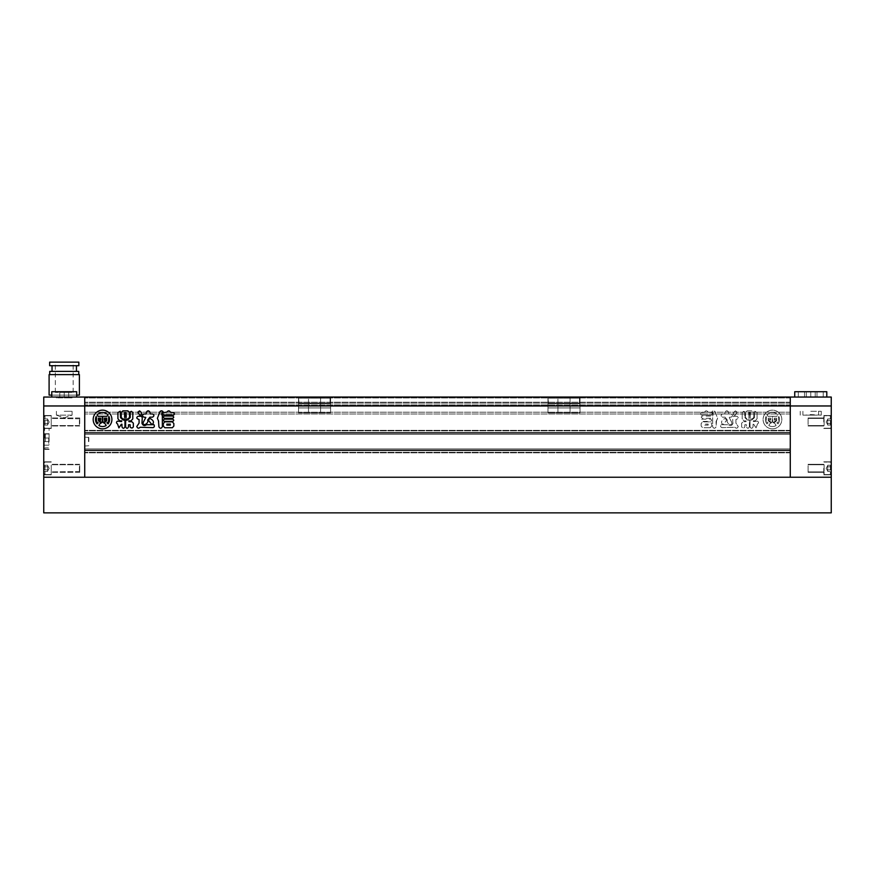 <?xml version="1.0" encoding="UTF-8"?>
<svg xmlns="http://www.w3.org/2000/svg" width="875" height="875" viewBox="0 0 875 875"><rect width="100%" height="100%" fill="white"/><g stroke="black" fill="none" stroke-linecap="round" stroke-linejoin="round"><path stroke-width="0.66" stroke-dasharray="4.38 3.28" d="M93.188 419.508A9.352 9.352 0 0 0 102.55 428.859A9.352 9.352 0 0 0 111.902 419.508A9.352 9.352 0 0 0 102.55 410.156A9.352 9.352 0 0 0 93.188 419.508M104.388 420.252A1.116 1.116 0 0 0 105.142 419.191L106.225 419.562A1.105 1.105 0 0 1 106.116 420.044A3.861 3.861 0 0 1 102.736 422.231L102.736 416.325L107.045 416.325A4.791 4.791 0 0 1 107.986 415.034A7.044 7.044 0 0 0 97.103 415.034A4.791 4.791 0 0 1 98.044 416.325L102.353 416.325L102.353 422.231A3.861 3.861 0 0 1 98.973 420.044A1.105 1.105 0 0 1 98.864 419.562L99.947 419.191A1.116 1.116 0 0 0 100.712 420.252L100.712 418.162L98.394 418.162L98.394 420.383A0.744 0.744 0 0 0 98.547 420.831A5.359 5.359 0 0 0 101.62 422.789A4.244 4.244 0 0 0 98.93 425.545A7.044 7.044 0 0 0 106.159 425.545A4.244 4.244 0 0 0 103.469 422.789A5.359 5.359 0 0 0 106.542 420.831A0.744 0.744 0 0 0 106.695 420.383L106.695 418.162L104.388 418.162L104.388 420.252M108.03 423.916A7.044 7.044 0 0 0 108.883 416.445A2.953 2.953 0 0 0 108.62 417.659L108.62 420.427A2.581 2.581 0 0 1 106.892 422.866A2.483 2.483 0 0 1 108.03 423.916M772.45 428.859A9.352 9.352 0 0 1 763.098 419.508A9.352 9.352 0 0 1 772.45 410.156A9.352 9.352 0 0 1 781.812 419.508A9.352 9.352 0 0 1 772.45 428.859A9.352 9.352 0 0 1 763.098 419.508A9.352 9.352 0 0 1 772.45 410.156A9.352 9.352 0 0 1 781.812 419.508A9.352 9.352 0 0 1 772.45 428.859M767.014 415.034A7.044 7.044 0 0 1 777.897 415.034A7.044 7.044 0 0 0 767.014 415.034A4.791 4.791 0 0 1 767.955 416.325L772.264 416.325L767.955 416.325A4.791 4.791 0 0 0 767.014 415.034M710.533 421.411C711.998 420.667 711.998 419.923 710.533 419.169L702.362 419.169C700.908 419.913 700.908 420.656 702.362 421.411L710.533 421.411C711.998 420.667 711.998 419.923 710.533 419.169L702.362 419.169C700.908 419.913 700.908 420.656 702.362 421.411L710.533 421.411M711.408 412.584L708.258 412.191C706.781 410.353 705.512 410.419 704.43 412.377L701.673 412.584C700.164 413.459 700.164 414.323 701.673 415.177L711.408 415.177C712.917 414.312 712.917 413.448 711.408 412.584L708.258 412.191C706.781 410.353 705.512 410.419 704.43 412.377L701.673 412.584C700.164 413.459 700.164 414.323 701.673 415.177L711.408 415.177C712.917 414.312 712.917 413.448 711.408 412.584M749.372 426.781L749.372 420.448L747.184 419.88L744.789 417.528L744.789 411.83L743.531 411.348L742.197 412.552L742.197 418.841L743.98 420.886L746.058 420.886L746.08 421.673L743.225 421.673L741.661 423.161L741.661 426.934C742.733 428.323 743.805 428.323 744.866 426.934L744.866 424.703L746.484 424.769L746.484 426.781C747.447 428.805 748.409 428.805 749.372 426.781L749.372 420.448L747.184 419.88L744.789 417.528L744.789 411.83L743.531 411.348L742.197 412.552L742.197 418.841L743.98 420.886L746.058 420.886L746.08 421.673L743.225 421.673L741.661 423.161L741.661 426.934C742.733 428.323 743.805 428.323 744.866 426.934L744.866 424.703L746.484 424.769L746.484 426.781C747.447 428.805 748.409 428.805 749.372 426.781M753.736 417.473L753.736 412.42L752.106 410.856L747.152 410.856L745.478 412.42L745.478 417.473L747.152 418.994L752.106 418.994L753.736 417.473L753.736 412.42L752.106 410.856L747.152 410.856L745.478 412.42L745.478 417.473L747.152 418.994L752.106 418.994L753.736 417.473M716.505 420.93L716.067 426.836C714.952 428.717 713.825 428.717 712.666 426.836L712.666 415.997L713.398 413.864L711.977 411.589C713.147 410.517 714.197 410.583 715.116 411.775L717.598 418.305L716.067 421.433L716.067 426.836C714.952 428.717 713.825 428.717 712.666 426.836L712.666 415.997L713.398 413.864L711.977 411.589C713.147 410.517 714.197 410.583 715.116 411.775L717.598 418.305L716.505 420.93M735.448 410.867L737.22 412.223L734.77 415.8C732.67 414.312 732.889 412.672 735.448 410.867L737.22 412.223L734.77 415.8C732.67 414.312 732.889 412.672 735.448 410.867M727.366 420.077L725.047 417.145L722.52 417.145C720.65 416.073 720.65 415.012 722.52 413.952L724.773 413.952L725.08 412.147L724.773 413.952L722.52 413.952C720.65 415.012 720.65 416.073 722.52 417.145L725.047 417.145L727.366 420.077L727.114 421.039L727.366 420.077M731.598 422.067C733.228 426.584 727.147 424.364 727.114 421.039C727.147 424.364 733.228 426.584 731.598 422.067L729.17 417.43L731.598 422.067M729.608 417.156L731.062 417.156C732.944 416.095 732.944 415.034 731.062 413.973L728.875 413.973L728.58 412.147C727.398 410.375 726.239 410.375 725.08 412.147C726.239 410.375 727.398 410.375 728.58 412.147L728.875 413.973L731.062 413.973C732.944 415.034 732.944 416.095 731.062 417.156L729.608 417.156M790.267 397.053L790.267 413.984L790.267 397.053L790.267 405.967L831.25 405.967L831.25 477.236L790.267 477.236L790.267 430.369L790.267 434.295L790.267 432.863L84.733 432.863L84.733 397.053L84.733 413.984L84.733 397.053L84.733 413.984L84.733 397.053L84.733 405.967L790.267 405.967L790.267 397.053L84.733 397.053L790.267 397.053L84.733 397.053L790.267 397.053L790.267 397.95L790.267 397.053L43.75 397.053L43.75 405.967L84.733 405.967L84.733 477.236L84.733 448.908L84.733 450.33L790.267 450.33L84.733 450.33L84.733 430.369L84.733 452.823L84.733 430.369L84.733 434.295L84.733 432.863L790.267 432.863L790.267 405.967L790.267 477.236L43.75 477.236L831.25 477.236L831.25 512.859L43.75 512.859L43.75 405.967M726.152 420.919C726.644 419.639 726.13 418.873 724.62 418.611C721.208 420.645 720.661 422.658 722.969 424.659L726.152 420.919C726.644 419.639 726.13 418.873 724.62 418.611C721.208 420.645 720.661 422.658 722.969 424.659L726.152 420.919M753.703 424.288L756.098 427.897L757.487 423.905L756.098 427.897L753.703 424.288L753.058 424.233L753.058 426.803C752.062 428.75 751.056 428.75 750.039 426.803L750.039 420.427L752.008 419.88L754.491 417.605L754.753 411.239L757.083 412.552L757.083 418.742L755.3 420.788L753.386 420.788L753.375 421.597L757.455 421.138C758.877 422.089 758.888 423.008 757.487 423.905C758.888 423.008 758.877 422.089 757.455 421.138L753.375 421.597L753.386 420.788L755.3 420.788L757.083 418.742L757.083 412.552L754.753 411.239L754.491 417.605L752.008 419.88L750.039 420.427L750.039 426.803C751.056 428.75 752.062 428.75 753.058 426.803L753.058 424.233L753.703 424.288M736.805 416.259L735.722 416.325L736.805 416.259C738.653 417.233 738.653 418.217 736.805 419.202L735.919 419.497L735.919 423.106L738.216 426.497C737.472 428.422 736.345 428.673 734.836 427.262L721.995 427.645C720.606 427.164 720.289 426.18 721.044 424.692L728.448 424.714C730.472 426.202 732.003 425.72 733.042 423.237L732.725 421.772L733.042 423.237C732.003 425.72 730.472 426.202 728.448 424.714L721.044 424.692C720.289 426.18 720.606 427.164 721.995 427.645L734.836 427.262C736.345 428.673 737.472 428.422 738.216 426.497L735.919 423.106L735.919 419.497L736.805 419.202C738.653 418.217 738.653 417.233 736.805 416.259M733.523 416.259L735.722 416.325L733.523 416.259L732.725 417.736L732.725 421.772L732.725 417.736L733.523 416.259M710.555 416.052L702.384 416.052C700.919 416.795 700.919 417.55 702.384 418.294L710.555 418.294C712.009 417.55 712.009 416.795 710.555 416.052L702.384 416.052C700.919 416.795 700.919 417.55 702.384 418.294L710.555 418.294C712.009 417.55 712.009 416.795 710.555 416.052M710.216 427.733L711.681 426.059L711.681 423.533L710.216 421.859L702.647 421.859L701.159 423.533L701.159 426.059L702.647 427.733L710.216 427.733L711.681 426.059L711.681 423.533L710.216 421.859L702.647 421.859L701.159 423.533L701.159 426.059L702.647 427.733L710.216 427.733M790.267 432.863L84.733 432.863L84.733 450.33L84.733 432.863L790.267 432.863L84.733 432.863L790.267 432.863L790.267 434.295L84.733 434.295L790.267 434.295L84.733 434.295L790.267 434.295L790.267 430.905L790.267 452.287L790.267 448.908L84.733 448.908L790.267 448.908L84.733 448.908L790.267 448.908L790.267 450.33L84.733 450.33L790.267 450.33L84.733 450.33L790.267 450.33L790.267 432.863M790.267 430.369L84.733 430.369L790.267 430.369M790.267 452.823L84.733 452.823L790.267 452.823M790.267 403.113L84.733 403.113L790.267 403.113M790.267 413.984L84.733 413.984L790.267 413.984M748.705 417.353L748.705 416.653L750.477 416.653L750.477 417.353L748.705 417.353L748.705 416.653L750.477 416.653L750.477 417.353L748.705 417.353M748.705 415.439L748.705 414.75L750.477 414.75L750.477 415.439L748.705 415.439L748.705 414.75L750.477 414.75L750.477 415.439L748.705 415.439M750.477 412.847L750.477 413.536L748.705 413.536L748.705 412.847L750.477 412.847L750.477 413.536L748.705 413.536L748.705 412.847L750.477 412.847M708.148 424.102L708.148 425.141L704.703 425.141L704.703 424.102L708.148 424.102L708.148 425.141L704.703 425.141L704.703 424.102L708.148 424.102M766.97 423.916A7.044 7.044 0 0 1 766.117 416.445A2.953 2.953 0 0 1 766.38 417.659L766.38 420.427L766.38 417.659A2.953 2.953 0 0 0 766.117 416.445A7.044 7.044 0 0 0 766.97 423.916A2.483 2.483 0 0 1 768.108 422.866A2.581 2.581 0 0 1 766.38 420.427A2.581 2.581 0 0 0 768.108 422.866A2.483 2.483 0 0 0 766.97 423.916M776.956 416.325L772.647 416.325L772.647 422.231L772.647 416.325L776.956 416.325A4.791 4.791 0 0 1 777.897 415.034A4.791 4.791 0 0 0 776.956 416.325M776.027 420.044A3.861 3.861 0 0 1 772.647 422.231A3.861 3.861 0 0 0 776.027 420.044A1.105 1.105 0 0 0 776.136 419.562A1.105 1.105 0 0 1 776.027 420.044M776.136 419.562L775.053 419.191A1.116 1.116 0 0 1 774.287 420.252L774.287 418.162L776.606 418.162L776.606 420.383A0.744 0.744 0 0 1 776.453 420.831A5.359 5.359 0 0 1 773.38 422.789A4.244 4.244 0 0 1 776.07 425.545A7.044 7.044 0 0 1 768.841 425.545A4.244 4.244 0 0 1 771.531 422.789A5.359 5.359 0 0 1 768.458 420.831A0.744 0.744 0 0 1 768.305 420.383L768.305 418.162L770.612 418.162L770.612 420.252A1.116 1.116 0 0 1 769.858 419.191L768.775 419.562L769.858 419.191A1.116 1.116 0 0 0 770.612 420.252L770.612 418.162L768.305 418.162L768.305 420.383A0.744 0.744 0 0 0 768.458 420.831A5.359 5.359 0 0 0 771.531 422.789A4.244 4.244 0 0 0 768.841 425.545A7.044 7.044 0 0 0 776.07 425.545A4.244 4.244 0 0 0 773.38 422.789A5.359 5.359 0 0 0 776.453 420.831A0.744 0.744 0 0 0 776.606 420.383L776.606 418.162L774.287 418.162L774.287 420.252A1.116 1.116 0 0 0 775.053 419.191L776.136 419.562M768.884 420.044A1.105 1.105 0 0 1 768.775 419.562A1.105 1.105 0 0 0 768.884 420.044A3.861 3.861 0 0 0 772.264 422.231A3.861 3.861 0 0 1 768.884 420.044M772.264 422.231L772.264 416.325L772.264 422.231M778.794 416.445A7.044 7.044 0 0 1 777.941 423.916A7.044 7.044 0 0 0 778.794 416.445A2.953 2.953 0 0 0 778.531 417.659A2.953 2.953 0 0 1 778.794 416.445M776.803 422.866A2.483 2.483 0 0 1 777.941 423.916A2.483 2.483 0 0 0 776.803 422.866A2.581 2.581 0 0 0 778.531 420.427A2.581 2.581 0 0 1 776.803 422.866M778.531 420.427L778.531 417.659L778.531 420.427M140.23 415.8C142.33 414.312 142.111 412.672 139.552 410.867L137.78 412.223L140.23 415.8M147.886 421.039L147.634 420.077L149.953 417.145L152.48 417.145C154.35 416.073 154.35 415.012 152.48 413.952L150.227 413.952L149.92 412.147C148.761 410.375 147.602 410.375 146.42 412.147L146.125 413.973L143.938 413.973C142.056 415.034 142.056 416.095 143.938 417.156L145.83 417.43L143.402 422.067C141.772 426.584 147.853 424.364 147.886 421.039M148.848 420.919C148.356 419.639 148.87 418.873 150.38 418.611C153.792 420.645 154.339 422.658 152.031 424.659L148.848 420.919M157.402 418.305L158.933 421.433L158.933 426.836C160.048 428.717 161.175 428.717 162.334 426.836L162.334 415.997L161.602 413.864L163.023 411.589C161.853 410.517 160.803 410.583 159.884 411.775L157.402 418.305M121.264 417.473L121.264 412.42L122.894 410.856L127.848 410.856L129.522 412.42L129.522 417.473L127.848 418.994L122.894 418.994L121.264 417.473M126.295 417.353L126.295 416.653L124.523 416.653L124.523 417.353L126.295 417.353M126.295 415.439L126.295 414.75L124.523 414.75L124.523 415.439L126.295 415.439M124.523 412.847L124.523 413.536L126.295 413.536L126.295 412.847L124.523 412.847M121.297 424.288L118.902 427.897L117.513 423.905C116.112 423.008 116.123 422.089 117.545 421.138L121.625 421.597L121.614 420.788L119.7 420.788L117.917 418.742L117.917 412.552L120.247 411.239L120.509 417.605L122.992 419.88L124.961 420.427L124.961 426.803C123.944 428.75 122.938 428.75 121.942 426.803L121.942 424.233L121.297 424.288M130.145 427.077L130.134 424.703L128.516 424.769L128.516 426.781C127.553 428.805 126.591 428.805 125.628 426.781L125.628 420.448L127.816 419.88L130.211 417.528L130.211 411.83L131.469 411.348L132.803 412.552L132.803 418.841L131.02 420.886L128.942 420.886L128.92 421.673L131.775 421.673L133.339 423.161L133.339 426.934M138.195 416.259L141.477 416.259L142.275 417.736L141.958 423.237C142.997 425.72 144.528 426.202 146.552 424.714L153.956 424.692C154.711 426.18 154.394 427.164 153.005 427.645L140.164 427.262C138.655 428.673 137.528 428.422 136.784 426.497L139.081 423.106L139.081 419.497L138.195 419.202C136.347 418.217 136.347 417.233 138.195 416.259M163.592 412.584L166.742 412.191C168.219 410.353 169.488 410.419 170.57 412.377L173.327 412.584C174.836 413.459 174.836 414.323 173.327 415.177L163.592 415.177C162.083 414.312 162.083 413.448 163.592 412.584M164.445 416.052L172.616 416.052C174.081 416.795 174.081 417.55 172.616 418.294L164.445 418.294C162.991 417.55 162.991 416.795 164.445 416.052M164.467 421.411C163.002 420.667 163.002 419.923 164.467 419.169L172.638 419.169C174.092 419.913 174.092 420.656 172.638 421.411L164.467 421.411M164.784 427.733L163.319 426.059L163.319 423.533L164.784 421.859L172.353 421.859L173.841 423.533L173.841 426.059L172.353 427.733L164.784 427.733M166.852 424.102L166.852 425.141L170.297 425.141L170.297 424.102L166.852 424.102M96.206 416.445A7.044 7.044 0 0 0 97.059 423.916A2.483 2.483 0 0 1 98.197 422.866A2.581 2.581 0 0 1 96.469 420.427L96.469 417.659A2.953 2.953 0 0 0 96.206 416.445M88.823 441.602L88.823 437.5L88.823 441.602M88.473 441.602L88.473 437.139L88.473 441.602M84.733 441.602L84.733 437.139L84.733 441.602M51.231 425.119L51.231 415.767L51.231 425.119M44.111 419.322L44.111 427.339L44.111 419.322M47.666 422.002L47.666 425.086L47.666 418.917L47.666 420.459L44.111 420.459L44.111 425.086L44.111 418.917L44.111 425.086L44.111 418.917L44.111 420.459L47.666 420.459L47.666 423.336L47.666 418.917L44.111 418.917L47.666 418.917L47.666 420.459L44.111 420.459L47.666 420.459L47.666 423.544L44.111 423.544L47.666 423.544L47.666 424.309L47.666 422.002M51.231 465.205L51.231 474.556L51.231 465.205M44.111 470.991L44.111 462.973L44.111 470.991M47.666 470.641L47.666 468.322L47.666 471.406L47.666 469.864L47.666 471.406L44.111 471.406L44.111 465.238L44.111 471.406L44.111 469.864L44.111 471.406L47.666 471.406L47.666 466.987L47.666 469.864L44.111 469.864L44.111 466.78L44.111 469.864L47.666 469.864L47.666 470.641M43.75 468.322L43.75 474.83L43.75 468.322M51.231 468.322L51.231 474.83L51.231 468.322M43.75 422.002L43.75 415.494L43.75 422.002M51.231 422.002L51.231 415.494L51.231 422.002M43.75 438.036L43.75 427.339L43.75 438.036M44.636 438.036L44.636 428.236L44.636 438.036M49.098 438.036L49.098 428.236L49.098 438.036M43.75 441.602L43.75 433.759L43.75 441.602M49.098 441.602L49.098 433.759L49.098 441.602M56.525 362.141L73.15 362.141L56.525 362.141M71.958 392.427L55.333 392.427L71.958 392.427M78.848 365.695L49.634 365.695M78.848 362.141L49.634 362.141M74.812 371.405L52.03 371.405L74.812 371.405M74.812 365.695L52.03 365.695L74.812 365.695M76.814 374.609L49.722 374.609L76.814 374.609M78.761 371.405L49.722 371.405M79.384 395.095L49.098 395.095M79.384 374.609L49.098 374.609M53.441 397.053L76.716 397.053L51.767 397.053L51.767 391.716L76.716 391.716L51.767 391.716L76.716 391.716L76.716 397.053L53.441 397.053M75.042 395.095L51.767 395.095L75.042 395.095M48.738 443.384L48.738 438.036L48.738 439.819L48.738 438.036L44.286 438.036L44.286 441.602L44.286 435.137L44.286 448.055L44.286 438.036L48.738 438.036L48.738 443.384M47.666 466.78L47.666 468.322L47.666 465.238L47.666 466.987L47.666 465.653L47.666 466.78L44.111 466.78L44.111 465.238L44.111 466.78L47.666 466.78L47.666 468.322L47.666 465.238L44.111 465.238L47.666 465.238L47.666 469.864L47.666 466.78L44.111 466.78L47.666 466.78M44.286 445.156L44.286 441.602L44.286 445.156L48.738 445.156L44.286 445.156M48.738 441.602L44.286 441.602L48.738 441.602M68.698 397.053L59.784 397.053L68.698 397.053L68.698 391.716L59.784 391.716L68.698 391.716L64.236 391.716L68.698 391.716L68.698 397.053L68.698 391.716L68.698 397.053L64.236 397.053L64.236 391.716L59.784 391.716L64.236 391.716L64.236 397.053L68.698 397.053M59.784 397.053L59.784 391.716L59.784 397.053L64.236 397.053L64.236 391.716L64.236 397.053L59.784 397.053L59.784 391.716L59.784 397.053M51.767 397.053L76.716 397.053M64.236 397.863L72.078 397.863L64.236 397.863L64.236 392.427L59.784 392.427L59.784 397.863L59.784 392.427L64.236 392.427L64.236 397.863M68.698 392.427L68.698 397.863L68.698 392.427L64.236 392.427L68.698 392.427M51.767 395.095L76.716 395.095M51.231 418.884L51.231 428.236L51.231 418.884M47.666 469.864L44.111 469.864L47.666 469.864M47.666 425.086L44.111 425.086L47.666 425.086L47.666 424.309L47.666 425.086M47.666 423.544L44.111 423.544L47.666 423.544M56.864 415.144L64.236 417.812L71.608 415.144L56.405 415.144L64.236 417.812L72.078 415.144L56.864 415.144M64.236 411.305L72.078 411.305L64.236 411.305M57.684 397.863L71.816 397.863L57.684 397.863M57.684 397.053L71.816 397.053L57.684 397.053M64.236 397.053L72.078 397.053L64.236 397.053M79.384 466.539L79.384 471.887L79.384 466.539M51.231 470.105L51.231 464.756L51.231 470.105M79.734 469.93L79.734 465.117L79.734 469.93M79.734 468.322L79.734 472.336L79.734 468.322M79.734 422.002L79.734 417.988L79.734 422.002M79.734 423.598L79.734 418.797L79.734 423.598M79.384 420.219L79.384 425.567L79.384 420.219M51.231 423.784L51.231 418.436L51.231 423.784M831.25 470.991L831.25 462.973L831.25 470.991M827.684 470.641L827.684 466.987L827.684 469.864L831.25 469.864L831.25 465.238L831.25 471.406L831.25 465.238L831.25 471.406L831.25 469.864L827.684 469.864L827.684 465.238L827.684 466.78L831.25 466.78L827.684 466.78L827.684 471.406L831.25 471.406L827.684 471.406L827.684 470.641M824.119 465.205L824.119 474.556L824.119 465.205M808.084 470.105L808.084 464.756L808.084 470.105M824.119 466.539L824.119 471.887L824.119 466.539M831.25 419.322L831.25 427.339L831.25 419.322M827.684 422.002L827.684 418.917L827.684 420.667L827.684 419.683L827.684 420.459L831.25 420.459L831.25 418.917L831.25 425.086L831.25 420.459L827.684 420.459L827.684 424.67L827.684 423.336L827.684 424.67L827.684 423.544L831.25 423.544L831.25 425.086L831.25 423.544L827.684 423.544L827.684 425.086L827.684 424.309L827.684 425.086L831.25 425.086L827.684 425.086L827.684 418.917L831.25 418.917L827.684 418.917L827.684 420.459L831.25 420.459L827.684 420.459L827.684 422.002M824.119 425.119L824.119 415.767L824.119 425.119M808.084 420.219L808.084 425.567L808.084 420.219M824.119 423.784L824.119 418.436L824.119 423.784M826.798 397.053L794.73 397.053L826.798 397.053M826.798 391.716L794.73 391.716M804.53 397.053L823.233 397.053L798.284 397.053L815.216 397.053L806.302 397.053L810.764 397.053L810.764 391.716L815.216 391.716L806.302 391.716L816.998 391.716L798.284 391.716L823.233 391.716L804.53 391.716L810.764 391.716L810.764 397.053L816.998 397.053L816.998 391.716L816.998 397.053L810.764 397.053L810.764 391.716L810.764 397.053L804.53 397.053L804.53 391.716L804.53 397.053M831.25 422.002L831.25 415.494L831.25 422.002M823.769 422.002L823.769 415.494L823.769 422.002M831.25 468.322L831.25 474.83L831.25 468.322M823.769 468.322L823.769 474.83L823.769 468.322M808.084 468.322L808.084 472.336L808.084 468.322M808.084 422.002L808.084 417.988L808.084 422.002M827.684 466.987L827.684 465.238L831.25 465.238L827.684 465.238L827.684 466.987M831.25 405.967L831.25 397.053M815.216 397.053L815.216 391.716L815.216 397.053M806.302 397.053L806.302 391.716L806.302 397.053M827.684 423.544L831.25 423.544L827.684 423.544M827.684 468.322L827.684 466.003L827.684 466.78L831.25 466.78L827.684 466.78L827.684 468.322M827.684 469.864L831.25 469.864L827.684 469.864M805.175 415.144L821.275 415.144L810.764 414.586L805.175 415.144L816.342 415.144M810.764 411.305L821.275 411.305L810.764 411.305M803.961 415.144L817.556 415.144M810.764 415.144L802.922 415.144L810.764 415.144M320.622 412.912L320.622 398.125L308.503 398.125L320.622 398.125L308.503 398.125L320.622 398.125L320.622 412.912L308.503 412.912L308.503 398.125L308.503 412.912L320.622 412.912M330.061 403.113L299.064 403.113L298.528 398.125L298.528 403.113L330.597 403.113L299.064 403.113L298.528 398.125L298.528 403.113L298.528 398.125L299.064 403.113L330.061 403.113L330.061 398.125L299.064 398.125L330.061 398.125L330.597 403.113L298.528 403.113L298.528 412.912L298.528 403.648L330.597 403.648L330.597 407.925L298.528 407.925L298.528 412.912L298.528 403.113L330.597 403.113L298.528 403.648L298.528 407.925L330.597 407.925L330.597 412.912L298.528 412.912L330.597 412.912L330.597 398.125L330.597 403.113L298.528 403.113L298.528 398.125L298.528 403.648L330.597 403.648L330.597 407.925L298.528 407.925L330.597 407.925L330.597 412.912L298.528 412.912L330.597 412.912L330.597 403.648L298.528 403.648L330.597 403.648L330.597 398.125L299.064 398.125L330.061 398.125L330.061 403.113L330.597 398.125L330.061 403.113M570.052 412.912L570.052 398.125L557.944 398.125L570.052 398.125L557.944 398.125L570.052 398.125L570.052 412.912L557.944 412.912L557.944 398.125L557.944 412.912L570.052 412.912M579.502 403.113L548.494 403.113L547.969 398.125L547.969 403.113L580.038 403.113L548.494 403.113L547.969 398.125L547.969 403.113L547.969 398.125L548.494 403.113L579.502 403.113L579.502 398.125L548.494 398.125L579.502 398.125L580.038 403.113L547.969 403.113L547.969 412.912L547.969 403.648L580.038 403.648L580.038 407.925L547.969 407.925L547.969 412.912L547.969 403.113L580.038 403.113L547.969 403.648L547.969 407.925L580.038 407.925L580.038 412.912L547.969 412.912L580.038 412.912L580.038 398.125L580.038 403.113L547.969 403.113L547.969 398.125L547.969 403.648L580.038 403.648L580.038 407.925L547.969 407.925L580.038 407.925L580.038 412.912L547.969 412.912L580.038 412.912L580.038 403.648L547.969 403.648L580.038 403.648L580.038 398.125L548.494 398.125L579.502 398.125L579.502 403.113L580.038 398.125L579.502 403.113M790.267 430.905L84.733 430.905L790.267 430.905M790.267 452.287L84.733 452.287L790.267 452.287M790.267 397.95L84.733 397.95L790.267 397.95M790.267 402.227L84.733 402.227L790.267 402.227M790.267 404.895L84.733 404.895L790.267 404.895M790.267 412.202L84.733 412.202L790.267 412.202M44.997 425.119L44.997 415.767L44.997 425.119M44.997 465.205L44.997 474.556L44.997 465.205M45.402 441.602L45.402 434.022L45.402 441.602M830.364 465.205L830.364 474.556L830.364 465.205M830.364 425.119L830.364 415.767L830.364 425.119M88.823 437.5L84.733 437.139M51.231 415.767L44.997 415.767L44.111 416.653L44.997 415.767L51.231 415.767M49.208 422.002L47.666 424.67L49.208 422.002L47.666 419.322L49.208 422.002M51.231 462.088L44.997 462.088L44.111 462.973L44.997 462.088L51.231 462.088M49.208 468.322L47.666 470.991L49.208 468.322L47.666 465.653L49.208 468.322M51.231 474.83L43.75 474.83L51.231 474.83M51.231 428.498L43.75 428.498L51.231 428.498M44.636 447.836L43.75 448.722L44.636 447.836L49.098 447.836L44.636 447.836M49.098 449.433L43.75 449.433M73.15 392.427L73.15 362.141M49.098 444.544L48.738 445.156M49.098 434.022L45.402 434.022L44.286 435.137M51.231 474.556L44.997 474.556L44.111 473.67L44.997 474.556L51.231 474.556M49.098 449.17L45.402 449.17L44.286 448.055M49.098 438.648L48.738 438.036M55.333 392.427L55.333 362.141M49.098 433.759L43.75 433.759M49.098 428.236L44.636 428.236L43.75 427.339L44.636 428.236L49.098 428.236M51.231 415.494L43.75 415.494L51.231 415.494M51.231 461.825L43.75 461.825L51.231 461.825M44.997 428.236L44.111 427.339L44.997 428.236L51.231 428.236L44.997 428.236M88.823 445.692L84.733 446.053M56.405 415.144L56.405 411.305L56.405 415.144M72.078 415.144L72.078 411.305L72.078 415.144M56.667 397.863L56.667 397.053M56.405 397.863L56.405 397.053M72.078 397.863L72.078 397.053M71.816 397.863L71.816 397.053M79.384 464.756L51.231 464.756L79.384 464.756M79.734 472.336L51.231 472.336L79.734 472.336M79.734 464.319L51.231 464.319L79.734 464.319M79.734 471.527L51.231 471.887L79.734 471.527M79.734 426.005L51.231 426.005L79.734 426.005M79.734 418.797L51.231 418.436L79.734 418.797M79.384 425.567L51.231 425.567L79.384 425.567M79.734 417.988L51.231 417.988L79.734 417.988M830.364 462.088L831.25 462.973L830.364 462.088L824.119 462.088L830.364 462.088M826.142 468.322L827.684 470.991L826.142 468.322L827.684 465.653L826.142 468.322M808.084 464.756L824.119 464.756L808.084 464.756M830.364 415.767L831.25 416.653L830.364 415.767L824.119 415.767L830.364 415.767M826.142 422.002L827.684 424.67L826.142 422.002L827.684 419.322L826.142 422.002M808.084 418.436L824.119 418.436L808.084 418.436M823.233 397.053L823.233 391.716M823.769 428.498L831.25 428.498L823.769 428.498M823.769 474.83L831.25 474.83L823.769 474.83M808.084 472.336L823.769 472.336L808.084 472.336M808.084 426.005L823.769 426.005L808.084 426.005M808.084 464.319L823.769 464.319L808.084 464.319M808.084 417.988L823.769 417.988L808.084 417.988M808.084 471.887L824.119 471.887L808.084 471.887M824.119 474.556L830.364 474.556L831.25 473.67L830.364 474.556L824.119 474.556M823.769 461.825L831.25 461.825L823.769 461.825M823.769 415.494L831.25 415.494L823.769 415.494M798.284 397.053L798.284 391.716M808.084 425.567L824.119 425.567L808.084 425.567M824.119 428.236L830.364 428.236L831.25 427.339L830.364 428.236L824.119 428.236M821.275 415.144L821.275 411.305M800.253 415.144L800.253 411.305M818.595 415.144L818.595 411.305M802.922 415.144L802.922 411.305"/><path stroke-width="1.31" d="M93.188 419.508A9.352 9.352 0 0 0 102.55 428.859A9.352 9.352 0 0 0 111.902 419.508A9.352 9.352 0 0 0 102.55 410.156A9.352 9.352 0 0 0 93.188 419.508M104.388 420.252A1.116 1.116 0 0 0 105.142 419.191L106.225 419.562A1.105 1.105 0 0 1 106.116 420.044A3.861 3.861 0 0 1 102.736 422.231L102.736 416.325L107.045 416.325A4.791 4.791 0 0 1 107.986 415.034A7.044 7.044 0 0 0 97.103 415.034A4.791 4.791 0 0 1 98.044 416.325L102.353 416.325L102.353 422.231A3.861 3.861 0 0 1 98.973 420.044A1.105 1.105 0 0 1 98.864 419.562L99.947 419.191A1.116 1.116 0 0 0 100.712 420.252L100.712 418.162L98.394 418.162L98.394 420.383A0.744 0.744 0 0 0 98.547 420.831A5.359 5.359 0 0 0 101.62 422.789A4.244 4.244 0 0 0 98.93 425.545A7.044 7.044 0 0 0 106.159 425.545A4.244 4.244 0 0 0 103.469 422.789A5.359 5.359 0 0 0 106.542 420.831A0.744 0.744 0 0 0 106.695 420.383L106.695 418.162L104.388 418.162L104.388 420.252M108.03 423.916A7.044 7.044 0 0 0 108.883 416.445A2.953 2.953 0 0 0 108.62 417.659L108.62 420.427A2.581 2.581 0 0 1 106.892 422.866A2.483 2.483 0 0 1 108.03 423.916M164.467 421.411C163.002 420.667 163.002 419.923 164.467 419.169L172.638 419.169C174.092 419.913 174.092 420.656 172.638 421.411L164.467 421.411M163.592 412.584L166.742 412.191C168.219 410.353 169.488 410.419 170.57 412.377L173.327 412.584C174.836 413.459 174.836 414.323 173.327 415.177L163.592 415.177C162.083 414.312 162.083 413.448 163.592 412.584M125.628 426.781L125.628 420.448L127.816 419.88L130.211 417.528L130.211 411.83L131.469 411.348L132.803 412.552L132.803 418.841L131.02 420.886L128.942 420.886L128.92 421.673L131.775 421.673L133.339 423.161L133.339 426.934C132.267 428.323 131.195 428.323 130.134 426.934L130.134 424.703L128.516 424.769L128.516 426.781C127.553 428.805 126.591 428.805 125.628 426.781M121.264 417.473L121.264 412.42L122.894 410.856L127.848 410.856L129.522 412.42L129.522 417.473L127.848 418.994L122.894 418.994L121.264 417.473M158.495 420.93L158.933 426.836C160.048 428.717 161.175 428.717 162.334 426.836L162.334 415.997L161.602 413.864L163.023 411.589C161.853 410.517 160.803 410.583 159.884 411.775L157.402 418.305L158.495 420.93M831.25 397.053L831.25 477.236L43.75 477.236L84.733 477.236L84.733 450.33L790.267 450.33L84.733 450.33L84.733 432.863L790.267 432.863L790.267 405.967L790.267 477.236L831.25 477.236L831.25 512.859L43.75 512.859L43.75 397.053L84.733 397.053L84.733 477.236L790.267 477.236L790.267 432.863L84.733 432.863L84.733 397.053L790.267 397.053L790.267 405.967L790.267 397.053L831.25 397.053L826.798 397.053L826.798 391.716L794.73 391.716L794.73 397.053L826.798 397.053M139.552 410.867L137.78 412.223L140.23 415.8C142.33 414.312 142.111 412.672 139.552 410.867M147.634 420.077L149.953 417.145L152.48 417.145C154.35 416.073 154.35 415.012 152.48 413.952L150.227 413.952L149.92 412.147C148.761 410.375 147.602 410.375 146.42 412.147L146.125 413.973L143.938 413.973C142.056 415.034 142.056 416.095 143.938 417.156L145.83 417.43L143.402 422.067C141.772 426.584 147.853 424.364 147.886 421.039L147.634 420.077M148.848 420.919C148.356 419.639 148.87 418.873 150.38 418.611C153.792 420.645 154.339 422.658 152.031 424.659L148.848 420.919M121.297 424.288L118.902 427.897L117.513 423.905C116.112 423.008 116.123 422.089 117.545 421.138L121.625 421.597L121.614 420.788L119.7 420.788L117.917 418.742L117.917 412.552L120.247 411.239L120.509 417.605L122.992 419.88L124.961 420.427L124.961 426.803C123.944 428.75 122.938 428.75 121.942 426.803L121.942 424.233L121.297 424.288M138.195 416.259L141.477 416.259L142.275 417.736L141.958 423.237C142.997 425.72 144.528 426.202 146.552 424.714L153.956 424.692C154.711 426.18 154.394 427.164 153.005 427.645L140.164 427.262C138.655 428.673 137.528 428.422 136.784 426.497L139.081 423.106L139.081 419.497L138.195 419.202C136.347 418.217 136.347 417.233 138.195 416.259M164.445 416.052L172.616 416.052C174.081 416.795 174.081 417.55 172.616 418.294L164.445 418.294C162.991 417.55 162.991 416.795 164.445 416.052M164.784 427.733L163.319 426.059L163.319 423.533L164.784 421.859L172.353 421.859L173.841 423.533L173.841 426.059L172.353 427.733L164.784 427.733M126.295 417.353L126.295 416.653L124.523 416.653L124.523 417.353L126.295 417.353M126.295 415.439L126.295 414.75L124.523 414.75L124.523 415.439L126.295 415.439M124.523 412.847L124.523 413.536L126.295 413.536L126.295 412.847L124.523 412.847M132.475 427.864L131.731 427.93M166.852 424.102L166.852 425.141L170.297 425.141L170.297 424.102L166.852 424.102M96.206 416.445A7.044 7.044 0 0 0 97.059 423.916A2.483 2.483 0 0 1 98.197 422.866A2.581 2.581 0 0 1 96.469 420.427L96.469 417.659A2.953 2.953 0 0 0 96.206 416.445M49.634 365.695L78.848 365.695L78.848 362.141L49.634 362.141L49.634 365.695M49.722 374.609L49.722 371.405L78.761 371.405L78.761 374.609M49.098 395.095L51.767 395.095L51.767 397.053L51.767 391.716L76.716 391.716L76.716 397.053L76.716 395.095L79.384 395.095L79.384 374.609L49.098 374.609L49.098 395.095M794.73 397.053L790.267 397.053M831.25 405.967L43.75 405.967M52.03 371.405L52.03 365.695M76.442 371.405L76.442 365.695"/></g></svg>
